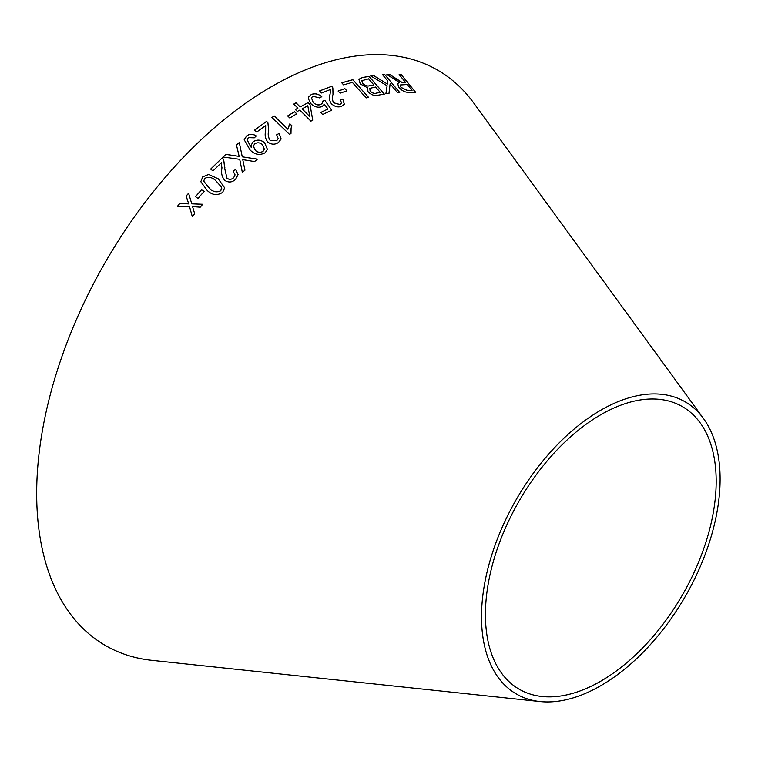 <?xml version="1.0" encoding="UTF-8"?>
<svg xmlns="http://www.w3.org/2000/svg" width="758" height="758" viewBox="0 0 758 758"><rect width="100%" height="100%" fill="white"/><g stroke="black" fill="none" stroke-linecap="round" stroke-linejoin="round"><path stroke-width="1.14" d="M540.037 701.557L151.913 660.341A332.203 191.793 -60 0 1 105.476 261.955A332.203 191.793 -60 0 1 473.712 102.974L703.462 418.482A168.712 97.412 -60 0 1 704.447 556.315A168.712 97.412 -60 0 1 600.8 685.687A168.712 97.412 -60 0 1 540.037 701.557A168.712 97.412 -60 0 1 516.444 499.228A168.712 97.412 -60 0 1 703.462 418.482M177.486 206.233L189.547 206.669L192.276 216.532L194.673 213.69L192.56 206.583L200.226 207.18L202.746 204.262L191.774 203.817L188.59 193.224L186.155 196.057L188.742 203.902L179.949 203.315L177.486 206.233M235.624 169.385L233.18 171.299L235.084 174.88L233.635 177.732C231.578 179.58 229.361 179.76 227.002 178.253L224.851 169.119L223.619 159.436L222.217 157.863L210.686 169.091L212.97 170.929L221.526 162.563L221.857 168.844C221.042 173.156 221.999 177.002 224.747 180.376C228.613 182.811 232.213 182.47 235.558 179.352L238.078 174.605L235.624 169.385L233.18 171.346M225.912 154.348L222.985 156.991L239.727 159.332L242.361 172.464L244.929 170.143L242.759 159.635L254.574 161.577L257.369 159.142L242.276 156.821L239.291 142.532L236.468 144.977L239.168 156.385L225.912 154.348L222.985 157.039M218.219 178.803L208.592 174.416L202.718 176.898L200.823 181.712L207.218 190.466C212.212 195.204 217.375 195.81 222.71 192.295L224.624 187.794L218.219 178.803L208.592 174.416M195.498 196.625L197.961 198.444L204.177 191.367L201.713 189.547L195.498 196.625M253.229 141.699L251.249 144.968L251.362 147.327L247.032 139.794L248.406 137.653L254.318 137.823L256.242 135.966C252.831 133.74 249.609 133.749 246.587 135.976L244.209 139.747L250.064 149.951C254.716 154.698 259.757 155.627 265.205 152.737L267.422 149.373L264.618 142.75C260.904 139.662 257.104 139.311 253.229 141.699L251.239 144.986M279.162 133.389L276.642 134.81L278.233 138.686L276.708 140.704L270.142 140.382C268.228 137.321 267.745 134.1 268.702 130.736L267.934 122.891L266.645 121.299L254.612 130.101L256.754 132.044L265.688 125.468L265.651 131.2C264.58 135.028 265.291 138.648 267.782 142.059C271.449 144.731 275.021 144.854 278.499 142.428L281.152 138.998L279.162 133.389L276.623 134.867M287.917 129.192L274.235 115.974L271.961 117.443L289.518 134.403L290.987 133.455L291.091 128.083L291.944 125.809L289.869 123.8L287.898 129.248L274.235 115.974M287.652 115.917L289.812 118.002L296.71 113.804L294.559 111.72L287.652 115.917M299.817 110.071L310.903 121.166L312.751 120.143L310.013 104.585L308.08 102.662L300.149 106.906L296.056 102.804L293.791 104.054L297.894 108.148L295.402 109.54L297.326 111.464L299.817 110.071M324.301 104.32L328.015 108.981L320.681 112.478L322.643 114.505L331.767 110.194L324.936 100.492L322.586 101.184L322.396 103.031L320.88 104.415C318.171 105.428 315.593 104.737 313.158 102.358L311.5 97.725L312.959 96.275L319.639 97.915L321.799 96.664C318.256 93.784 314.741 93.073 311.273 94.532L308.771 96.853L308.478 98.938L310.941 103.723C314.456 107.011 318.171 107.958 322.093 106.575L324.32 104.282M342.881 99.014L340.37 99.63L341.574 103.278L340.01 104.509L333.728 102.813C332.118 99.857 331.89 97.081 333.037 94.504L332.857 87.871L331.739 86.279L319.573 90.913L321.487 92.988L330.535 89.491L330.081 94.229C328.783 97.166 329.199 100.321 331.341 103.694C334.666 106.707 338.087 107.589 341.602 106.319L344.312 104.234L342.881 99.014L340.333 99.696M338.134 91.017L340.134 93.187L346.927 90.856L344.928 88.677L338.134 91.017M394.88 78.159L389.688 74.483L386.912 74.549L399.523 82.546L397.628 83.456L398.812 87.426C402.176 90.941 405.454 92.542 408.638 92.23L415.754 92.438L401.266 74.682L399.163 74.587L405.606 82.47L401.873 82.29L389.688 74.483M370.7 75.942L387.12 85.768L385.879 93.774L389.006 93.414L390.124 83.797L397.505 92.656L399.722 92.514L384.846 74.654L382.629 74.796L387.783 80.983L387.385 84.043L373.741 75.592L370.7 75.942M377.825 95.233L384.334 94.106L369.07 76.359L362.457 77.515L358.904 79.249L360.287 83.996L367.317 87.596L368.085 91.87C371.382 94.93 374.632 96.058 377.825 95.233M368.492 97.308L352.84 79.704L341.744 82.783L343.582 84.858L352.356 82.385L366.161 97.905L368.492 97.308M600.8 681.158A163.169 94.21 -60 0 1 542.027 696.507A163.169 94.21 -60 0 1 519.221 500.83A163.169 94.21 -60 0 1 700.089 422.737A163.169 94.21 -60 0 1 701.036 556.04A163.169 94.21 -60 0 1 600.8 681.158M368.445 97.375L352.84 79.704M352.802 79.77L341.706 82.849M384.287 94.172L369.07 76.359M369.023 76.435L362.457 77.515M362.419 77.581L358.885 79.287M370.112 91.178L369.847 88.326L375.636 87.028L380.251 92.391L376.735 93.073C374.66 93.916 372.453 93.281 370.112 91.178L369.809 88.392M369.847 88.326L369.373 88.828M362.675 83.551L361.869 80.68L368.587 78.832L373.836 84.934L369.771 85.72C367.516 86.507 365.148 85.787 362.675 83.551L361.85 80.718M373.836 84.934L369.819 85.654C367.554 86.44 365.195 85.72 362.712 83.484M380.251 92.391L376.773 92.997C374.708 93.85 372.5 93.215 370.15 91.112M387.385 84.043L373.694 75.658L370.653 76.008M388.968 93.48L390.124 83.797M399.674 92.58L384.846 74.654M384.799 74.72L382.582 74.862M405.606 82.47L401.825 82.357L394.833 78.226M389.631 74.559L386.864 74.616M397.609 83.494L399.523 82.546M415.697 92.504L401.266 74.682M401.219 74.748L399.115 74.654M401.029 87.454L400.347 84.962L407.264 84.508L412.049 90.382L406.904 90.335L401.029 87.454L400.328 84.991M412.049 90.382L406.951 90.268L401.077 87.388M346.889 90.922L344.899 88.743L338.106 91.074M344.303 104.263L342.843 99.08M341.555 103.315L340.01 104.509M339.982 104.576L333.728 102.813M333.7 102.88C332.089 99.914 331.862 97.147 333.008 94.57L332.857 87.871M332.819 87.937L331.739 86.279M331.71 86.346L319.544 90.969M320.653 112.544L328.015 108.981M331.739 110.251L324.936 100.492M324.907 100.558L322.557 101.25M322.368 103.088L320.88 104.415M320.852 104.481C318.142 105.485 315.574 104.803 313.13 102.425L313.158 102.358M313.13 102.425L311.472 97.791M321.771 96.721C318.227 93.85 314.712 93.139 311.244 94.598L311.273 94.532M311.244 94.598L308.762 96.882M312.722 120.209L310.013 104.585M309.984 104.651L308.08 102.662M308.051 102.718L300.149 106.906M300.13 106.963L296.056 102.804M296.037 102.87L293.772 104.111M295.374 109.597L297.894 108.148M309.785 116.543L302.054 108.887L307.805 105.741L309.785 116.543L302.082 108.83M296.691 113.871L294.53 111.786L287.633 115.974M291.925 125.866L289.85 123.867L288.485 126.728M274.216 116.031L271.942 117.499M290.958 133.474L291.081 128.13M281.142 139.017L279.143 133.446M278.233 138.686L276.708 140.704M276.689 140.761L270.142 140.382M270.123 140.438C268.218 137.369 267.735 134.157 268.683 130.793L267.934 122.891M267.915 122.948L266.645 121.299M266.626 121.356L254.603 130.149M267.422 149.402L264.599 142.807C260.885 139.718 257.095 139.368 253.219 141.746M250.889 146.986L247.023 139.851M256.232 136.014C252.821 133.787 249.6 133.796 246.577 136.033L246.587 135.976M246.577 136.033L244.209 139.775M264.353 149.212L263.045 151.363C260.382 152.889 257.815 152.585 255.332 150.444L253.295 146.123L254.697 143.887C257.237 142.267 259.767 142.466 262.277 144.484L264.362 149.165L263.054 151.306C260.392 152.841 257.824 152.538 255.342 150.387L253.305 146.076M204.186 191.404L201.723 189.585L195.507 196.663M224.624 187.813L218.228 178.841M208.592 174.463L202.718 176.898M202.727 176.936L200.823 181.731M221.762 188.278L220.749 190.77C216.627 192.731 212.827 191.878 209.35 188.221L203.722 181.219L204.698 178.414C208.829 176.5 212.628 177.372 216.087 181.029L221.62 187.245L220.749 190.732C216.627 192.693 212.818 191.84 209.341 188.173L203.722 181.181M239.168 156.385L225.903 154.395M244.929 170.19L242.759 159.635M257.36 159.199L242.276 156.821M242.266 156.868L239.291 142.532M239.282 142.58L236.468 145.024M238.078 174.615L235.624 169.432M235.084 174.88L233.635 177.732C231.578 179.627 229.361 179.798 227.002 178.291L224.851 169.119M224.899 167.963L223.619 159.436M223.61 159.483L222.217 157.863M222.217 157.91L210.686 169.129M221.952 167.177L221.857 168.882M188.742 203.902L179.959 203.352L177.495 206.261M191.736 214.571L192.276 216.532M194.683 213.728L192.56 206.583M202.746 204.3L191.774 203.817M191.783 203.845L188.59 193.224L186.155 196.085"/></g></svg>
